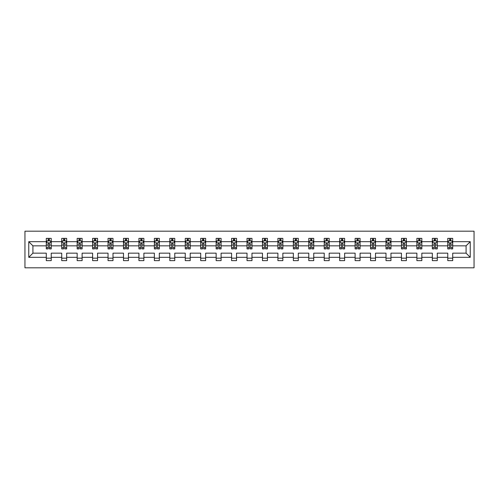 <?xml version="1.0" encoding="UTF-8"?>
<svg xmlns="http://www.w3.org/2000/svg" width="499" height="499" viewBox="0 0 499 499"><rect width="100%" height="100%" fill="white"/><g stroke="black" fill="none" stroke-linecap="round" stroke-linejoin="round"><path stroke-width="0.75" d="M24.95 267.813L474.05 267.813L474.05 231.187L24.95 231.187L24.95 267.813M452.718 257.322L452.718 253.161L466.085 253.161L470.239 257.322L452.718 257.322L452.718 260.634L447.771 260.634L447.771 257.322L437.274 257.322L437.274 260.634L432.327 260.634L432.327 257.322L421.836 257.322L421.836 260.634L416.883 260.634L416.883 257.322L406.392 257.322L406.392 260.634L401.446 260.634L401.446 257.322L390.954 257.322L390.954 260.634L386.001 260.634L386.001 257.322L375.51 257.322L375.51 260.634L370.557 260.634L370.557 257.322L360.066 257.322L360.066 260.634L355.12 260.634L355.12 257.322L344.628 257.322L344.628 260.634L339.676 260.634L339.676 257.322L329.184 257.322L329.184 260.634L324.231 260.634L324.231 257.322L313.74 257.322L313.74 260.634L308.794 260.634L308.794 257.322L298.302 257.322L298.302 260.634L293.35 260.634L293.35 257.322L282.858 257.322L282.858 260.634L277.912 260.634L277.912 257.322L267.414 257.322L267.414 260.634L262.468 260.634L262.468 257.322L251.976 257.322L251.976 260.634L247.024 260.634L247.024 257.322L236.532 257.322L236.532 260.634L231.586 260.634L231.586 257.322L221.088 257.322L221.088 260.634L216.142 260.634L216.142 257.322L205.65 257.322L205.65 260.634L200.698 260.634L200.698 257.322L190.206 257.322L190.206 260.634L185.26 260.634L185.26 257.322L174.769 257.322L174.769 260.634L169.816 260.634L169.816 257.322L159.324 257.322L159.324 260.634L154.372 260.634L154.372 257.322L143.88 257.322L143.88 260.634L138.934 260.634L138.934 257.322L128.443 257.322L128.443 260.634L123.49 260.634L123.49 257.322L112.999 257.322L112.999 260.634L108.046 260.634L108.046 257.322L97.555 257.322L97.555 260.634L92.608 260.634L92.608 257.322L82.117 257.322L82.117 260.634L77.164 260.634L77.164 257.322L66.673 257.322L66.673 260.634L61.726 260.634L61.726 257.322L51.229 257.322L51.229 260.634L46.282 260.634L46.282 257.322L28.761 257.322L28.761 241.678L46.282 241.678L46.282 238.366L51.229 238.366L51.229 241.678L61.726 241.678L61.726 238.366L66.673 238.366L66.673 241.678L77.164 241.678L77.164 238.366L82.117 238.366L82.117 241.678L92.608 241.678L92.608 238.366L97.555 238.366L97.555 241.678L108.046 241.678L108.046 238.366L112.999 238.366L112.999 241.678L123.49 241.678L123.49 238.366L128.443 238.366L128.443 241.678L138.934 241.678L138.934 238.366L143.88 238.366L143.88 241.678L154.372 241.678L154.372 238.366L159.324 238.366L159.324 241.678L169.816 241.678L169.816 238.366L174.769 238.366L174.769 241.678L185.26 241.678L185.26 238.366L190.206 238.366L190.206 241.678L200.698 241.678L200.698 238.366L205.65 238.366L205.65 241.678L216.142 241.678L216.142 238.366L221.088 238.366L221.088 241.678L231.586 241.678L231.586 238.366L236.532 238.366L236.532 241.678L247.024 241.678L247.024 238.366L251.976 238.366L251.976 241.678L262.468 241.678L262.468 238.366L267.414 238.366L267.414 241.678L277.912 241.678L277.912 238.366L282.858 238.366L282.858 241.678L293.35 241.678L293.35 238.366L298.302 238.366L298.302 241.678L308.794 241.678L308.794 238.366L313.74 238.366L313.74 241.678L324.231 241.678L324.231 238.366L329.184 238.366L329.184 241.678L339.676 241.678L339.676 238.366L344.628 238.366L344.628 241.678L355.12 241.678L355.12 238.366L360.066 238.366L360.066 241.678L370.557 241.678L370.557 238.366L375.51 238.366L375.51 241.678L386.001 241.678L386.001 238.366L390.954 238.366L390.954 241.678L401.446 241.678L401.446 238.366L406.392 238.366L406.392 241.678L416.883 241.678L416.883 238.366L421.836 238.366L421.836 241.678L432.327 241.678L432.327 238.366L437.274 238.366L437.274 241.678L447.771 241.678L447.771 238.366L452.718 238.366L452.718 241.678L470.239 241.678L470.239 257.322M447.771 241.678L447.771 245.839L437.274 245.839L437.274 241.678M437.274 257.322L437.274 253.161L447.771 253.161L447.771 257.322M432.327 241.678L432.327 245.839L421.836 245.839L421.836 241.678M421.836 257.322L421.836 253.161L432.327 253.161L432.327 257.322M416.883 241.678L416.883 245.839L406.392 245.839L406.392 241.678M406.392 257.322L406.392 253.161L416.883 253.161L416.883 257.322M401.446 241.678L401.446 245.839L390.954 245.839L390.954 241.678M390.954 257.322L390.954 253.161L401.446 253.161L401.446 257.322M386.001 241.678L386.001 245.839L375.51 245.839L375.51 241.678M375.51 257.322L375.51 253.161L386.001 253.161L386.001 257.322M370.557 241.678L370.557 245.839L360.066 245.839L360.066 241.678M360.066 257.322L360.066 253.161L370.557 253.161L370.557 257.322M355.12 241.678L355.12 245.839L344.628 245.839L344.628 241.678M344.628 257.322L344.628 253.161L355.12 253.161L355.12 257.322M339.676 241.678L339.676 245.839L329.184 245.839L329.184 241.678M329.184 257.322L329.184 253.161L339.676 253.161L339.676 257.322M324.231 241.678L324.231 245.839L313.74 245.839L313.74 241.678M313.74 257.322L313.74 253.161L324.231 253.161L324.231 257.322M308.794 241.678L308.794 245.839L298.302 245.839L298.302 241.678M298.302 257.322L298.302 253.161L308.794 253.161L308.794 257.322M293.35 241.678L293.35 245.839L282.858 245.839L282.858 241.678M282.858 257.322L282.858 253.161L293.35 253.161L293.35 257.322M277.912 241.678L277.912 245.839L267.414 245.839L267.414 241.678M267.414 257.322L267.414 253.161L277.912 253.161L277.912 257.322M262.468 241.678L262.468 245.839L251.976 245.839L251.976 241.678M251.976 257.322L251.976 253.161L262.468 253.161L262.468 257.322M247.024 241.678L247.024 245.839L236.532 245.839L236.532 241.678M236.532 257.322L236.532 253.161L247.024 253.161L247.024 257.322M231.586 241.678L231.586 245.839L221.088 245.839L221.088 241.678M221.088 257.322L221.088 253.161L231.586 253.161L231.586 257.322M216.142 241.678L216.142 245.839L205.65 245.839L205.65 241.678M205.65 257.322L205.65 253.161L216.142 253.161L216.142 257.322M200.698 241.678L200.698 245.839L190.206 245.839L190.206 241.678M190.206 257.322L190.206 253.161L200.698 253.161L200.698 257.322M185.26 241.678L185.26 245.839L174.769 245.839L174.769 241.678M174.769 257.322L174.769 253.161L185.26 253.161L185.26 257.322M169.816 241.678L169.816 245.839L159.324 245.839L159.324 241.678M159.324 257.322L159.324 253.161L169.816 253.161L169.816 257.322M154.372 241.678L154.372 245.839L143.88 245.839L143.88 241.678M143.88 257.322L143.88 253.161L154.372 253.161L154.372 257.322M138.934 241.678L138.934 245.839L128.443 245.839L128.443 241.678M128.443 257.322L128.443 253.161L138.934 253.161L138.934 257.322M123.49 241.678L123.49 245.839L112.999 245.839L112.999 241.678M112.999 257.322L112.999 253.161L123.49 253.161L123.49 257.322M108.046 241.678L108.046 245.839L97.555 245.839L97.555 241.678M97.555 257.322L97.555 253.161L108.046 253.161L108.046 257.322M92.608 241.678L92.608 245.839L82.117 245.839L82.117 241.678M82.117 257.322L82.117 253.161L92.608 253.161L92.608 257.322M77.164 241.678L77.164 245.839L66.673 245.839L66.673 241.678M66.673 257.322L66.673 253.161L77.164 253.161L77.164 257.322M61.726 241.678L61.726 245.839L51.229 245.839L51.229 241.678M51.229 257.322L51.229 253.161L61.726 253.161L61.726 257.322M46.282 241.678L46.282 245.839L32.915 245.839L32.915 253.161L46.282 253.161L46.282 257.322M28.761 241.678L32.915 245.839M466.085 253.161L466.085 245.839L452.718 245.839L452.718 241.678M449.649 240.836L450.84 240.836M434.211 240.836L435.396 240.836M418.767 240.836L419.952 240.836M403.323 240.836L404.514 240.836M387.885 240.836L389.07 240.836M372.441 240.836L373.626 240.836M356.997 240.836L358.188 240.836M341.559 240.836L342.744 240.836M326.115 240.836L327.3 240.836M310.671 240.836L311.863 240.836M295.233 240.836L296.418 240.836M279.789 240.836L280.981 240.836M264.345 240.836L265.537 240.836M248.907 240.836L250.093 240.836M233.463 240.836L234.655 240.836M218.019 240.836L219.211 240.836M202.582 240.836L203.767 240.836M187.137 240.836L188.329 240.836M171.7 240.836L172.885 240.836M156.256 240.836L157.441 240.836M140.812 240.836L142.003 240.836M125.374 240.836L126.559 240.836M109.93 240.836L111.115 240.836M94.486 240.836L95.677 240.836M79.048 240.836L80.233 240.836M63.604 240.836L64.789 240.836M48.16 240.836L49.351 240.836M46.282 258.164L51.229 258.164M61.726 258.164L66.673 258.164M77.164 258.164L82.117 258.164M92.608 258.164L97.555 258.164M108.046 258.164L112.999 258.164M123.49 258.164L128.443 258.164M138.934 258.164L143.88 258.164M154.372 258.164L159.324 258.164M169.816 258.164L174.769 258.164M185.26 258.164L190.206 258.164M200.698 258.164L205.65 258.164M216.142 258.164L221.088 258.164M231.586 258.164L236.532 258.164M247.024 258.164L251.976 258.164M262.468 258.164L267.414 258.164M277.912 258.164L282.858 258.164M293.35 258.164L298.302 258.164M308.794 258.164L313.74 258.164M324.231 258.164L329.184 258.164M339.676 258.164L344.628 258.164M355.12 258.164L360.066 258.164M370.557 258.164L375.51 258.164M386.001 258.164L390.954 258.164M401.446 258.164L406.392 258.164M416.883 258.164L421.836 258.164M432.327 258.164L437.274 258.164M447.771 258.164L452.718 258.164M32.915 253.161L28.761 257.322M470.239 241.678L466.085 245.839M49.351 239.651L48.16 239.651M47.212 241.005L46.282 241.005L46.282 238.366L48.16 238.366L48.16 240.886M46.282 247.666L46.282 248.907L48.16 248.907L48.16 247.666L46.282 247.666L46.282 245.839M51.229 245.839L51.229 248.907L49.351 248.907L49.351 243.612C48.952 242.845 48.559 242.845 48.16 243.612L48.16 247.666M50.299 241.005L51.229 241.005L51.229 238.366L50.343 238.366M51.229 242.87L50.243 240.886L47.274 240.886L46.282 242.87M49.351 240.886L49.351 238.366L51.229 238.366M47.174 238.366L46.282 238.366M64.789 239.651L63.604 239.651M62.656 241.005L61.726 241.005L61.726 238.366L63.604 238.366L63.604 240.886M61.726 247.666L61.726 248.907L63.604 248.907L63.604 247.666L61.726 247.666L61.726 245.839M66.673 245.839L66.673 248.907L64.789 248.907L64.789 243.612C64.396 242.845 64.003 242.845 63.604 243.612L63.604 247.666M65.743 241.005L66.673 241.005L66.673 238.366L65.781 238.366M66.673 242.87L65.681 240.886L62.712 240.886L61.726 242.87M64.789 240.886L64.789 238.366L66.673 238.366M62.612 238.366L61.726 238.366M80.233 239.651L79.048 239.651M78.094 241.005L77.164 241.005L77.164 238.366L79.048 238.366L79.048 240.886M77.164 247.666L77.164 248.907L79.048 248.907L79.048 247.666L77.164 247.666L77.164 245.839M82.117 245.839L82.117 248.907L80.233 248.907L80.233 243.612C79.84 242.845 79.441 242.845 79.048 243.612L79.048 247.666M81.181 241.005L82.117 241.005L82.117 238.366L81.225 238.366M82.117 242.87L81.125 240.886L78.156 240.886L77.164 242.87M80.233 240.886L80.233 238.366L82.117 238.366M78.056 238.366L77.164 238.366M95.677 239.651L94.486 239.651M93.538 241.005L92.608 241.005L92.608 238.366L94.486 238.366L94.486 240.886M92.608 247.666L92.608 248.907L94.486 248.907L94.486 247.666L92.608 247.666L92.608 245.839M97.555 245.839L97.555 248.907L95.677 248.907L95.677 243.612C95.278 242.845 94.885 242.845 94.486 243.612L94.486 247.666M96.625 241.005L97.555 241.005L97.555 238.366L96.663 238.366M97.555 242.87L96.569 240.886L93.6 240.886L92.608 242.87M95.677 240.886L95.677 238.366L97.555 238.366M93.5 238.366L92.608 238.366M111.115 239.651L109.93 239.651M108.982 241.005L108.046 241.005L108.046 238.366L109.93 238.366L109.93 240.886M108.046 247.666L108.046 248.907L109.93 248.907L109.93 247.666L108.046 247.666L108.046 245.839M112.999 245.839L112.999 248.907L111.115 248.907L111.115 243.612C110.722 242.845 110.329 242.845 109.93 243.612L109.93 247.666M112.069 241.005L112.999 241.005L112.999 238.366L112.107 238.366M112.999 242.87L112.007 240.886L109.038 240.886L108.046 242.87M111.115 240.886L111.115 238.366L112.999 238.366M108.938 238.366L108.046 238.366M126.559 239.651L125.374 239.651M124.419 241.005L123.49 241.005L123.49 238.366L125.374 238.366L125.374 240.886M123.49 247.666L123.49 248.907L125.374 248.907L125.374 247.666L123.49 247.666L123.49 245.839M128.443 245.839L128.443 248.907L126.559 248.907L126.559 243.612C126.166 242.845 125.767 242.845 125.374 243.612L125.374 247.666M127.507 241.005L128.443 241.005L128.443 238.366L127.551 238.366M128.443 242.87L127.451 240.886L124.482 240.886L123.49 242.87M126.559 240.886L126.559 238.366L128.443 238.366M124.382 238.366L123.49 238.366M142.003 239.651L140.812 239.651M139.863 241.005L138.934 241.005L138.934 238.366L140.812 238.366L140.812 240.886M138.934 247.666L138.934 248.907L140.812 248.907L140.812 247.666L138.934 247.666L138.934 245.839M143.88 245.839L143.88 248.907L142.003 248.907L142.003 243.612C141.604 242.845 141.211 242.845 140.812 243.612L140.812 247.666M142.951 241.005L143.88 241.005L143.88 238.366L142.988 238.366M143.88 242.87L142.895 240.886L139.92 240.886L138.934 242.87M142.003 240.886L142.003 238.366L143.88 238.366M139.826 238.366L138.934 238.366M157.441 239.651L156.256 239.651M155.308 241.005L154.372 241.005L154.372 238.366L156.256 238.366L156.256 240.886M154.372 247.666L154.372 248.907L156.256 248.907L156.256 247.666L154.372 247.666L154.372 245.839M159.324 245.839L159.324 248.907L157.441 248.907L157.441 243.612C157.048 242.845 156.649 242.845 156.256 243.612L156.256 247.666M158.395 241.005L159.324 241.005L159.324 238.366L158.433 238.366M159.324 242.87L158.333 240.886L155.364 240.886L154.372 242.87M157.441 240.886L157.441 238.366L159.324 238.366M155.264 238.366L154.372 238.366M172.885 239.651L171.7 239.651M170.745 241.005L169.816 241.005L169.816 238.366L171.7 238.366L171.7 240.886M169.816 247.666L169.816 248.907L171.7 248.907L171.7 247.666L169.816 247.666L169.816 245.839M174.769 245.839L174.769 248.907L172.885 248.907L172.885 243.612C172.492 242.845 172.093 242.845 171.7 243.612L171.7 247.666M173.833 241.005L174.769 241.005L174.769 238.366L173.877 238.366M174.769 242.87L173.777 240.886L170.808 240.886L169.816 242.87M172.885 240.886L172.885 238.366L174.769 238.366M170.708 238.366L169.816 238.366M188.329 239.651L187.137 239.651M186.189 241.005L185.26 241.005L185.26 238.366L187.137 238.366L187.137 240.886M185.26 247.666L185.26 248.907L187.137 248.907L187.137 247.666L185.26 247.666L185.26 245.839M190.206 245.839L190.206 248.907L188.329 248.907L188.329 243.612C187.93 242.845 187.537 242.845 187.137 243.612L187.137 247.666M189.277 241.005L190.206 241.005L190.206 238.366L189.314 238.366M190.206 242.87L189.215 240.886L186.246 240.886L185.26 242.87M188.329 240.886L188.329 238.366L190.206 238.366M186.152 238.366L185.26 238.366M203.767 239.651L202.582 239.651M201.633 241.005L200.698 241.005L200.698 238.366L202.582 238.366L202.582 240.886M200.698 247.666L200.698 248.907L202.582 248.907L202.582 247.666L200.698 247.666L200.698 245.839M205.65 245.839L205.65 248.907L203.767 248.907L203.767 243.612C203.374 242.845 202.974 242.845 202.582 243.612L202.582 247.666M204.721 241.005L205.65 241.005L205.65 238.366L204.758 238.366M205.65 242.87L204.659 240.886L201.69 240.886L200.698 242.87M203.767 240.886L203.767 238.366L205.65 238.366M201.59 238.366L200.698 238.366M219.211 239.651L218.019 239.651M217.071 241.005L216.142 241.005L216.142 238.366L218.019 238.366L218.019 240.886M216.142 247.666L216.142 248.907L218.019 248.907L218.019 247.666L216.142 247.666L216.142 245.839M221.088 245.839L221.088 248.907L219.211 248.907L219.211 243.612C218.818 242.845 218.419 242.845 218.019 243.612L218.019 247.666M220.159 241.005L221.088 241.005L221.088 238.366L220.202 238.366M221.088 242.87L220.103 240.886L217.134 240.886L216.142 242.87M219.211 240.886L219.211 238.366L221.088 238.366M217.034 238.366L216.142 238.366M234.655 239.651L233.463 239.651M232.515 241.005L231.586 241.005L231.586 238.366L233.463 238.366L233.463 240.886M231.586 247.666L231.586 248.907L233.463 248.907L233.463 247.666L231.586 247.666L231.586 245.839M236.532 245.839L236.532 248.907L234.655 248.907L234.655 243.612C234.256 242.845 233.863 242.845 233.463 243.612L233.463 247.666M235.603 241.005L236.532 241.005L236.532 238.366L235.64 238.366M236.532 242.87L235.54 240.886L232.571 240.886L231.586 242.87M234.655 240.886L234.655 238.366L236.532 238.366M232.472 238.366L231.586 238.366M250.093 239.651L248.907 239.651M247.953 241.005L247.024 241.005L247.024 238.366L248.907 238.366L248.907 240.886M247.024 247.666L247.024 248.907L248.907 248.907L248.907 247.666L247.024 247.666L247.024 245.839M251.976 245.839L251.976 248.907L250.093 248.907L250.093 243.612C249.7 242.845 249.3 242.845 248.907 243.612L248.907 247.666M251.047 241.005L251.976 241.005L251.976 238.366L251.084 238.366M251.976 242.87L250.985 240.886L248.015 240.886L247.024 242.87M250.093 240.886L250.093 238.366L251.976 238.366M247.916 238.366L247.024 238.366M265.537 239.651L264.345 239.651M263.397 241.005L262.468 241.005L262.468 238.366L264.345 238.366L264.345 240.886M262.468 247.666L262.468 248.907L264.345 248.907L264.345 247.666L262.468 247.666L262.468 245.839M267.414 245.839L267.414 248.907L265.537 248.907L265.537 243.612C265.137 242.845 264.744 242.845 264.345 243.612L264.345 247.666M266.485 241.005L267.414 241.005L267.414 238.366L266.528 238.366M267.414 242.87L266.429 240.886L263.46 240.886L262.468 242.87M265.537 240.886L265.537 238.366L267.414 238.366M263.36 238.366L262.468 238.366M280.981 239.651L279.789 239.651M278.841 241.005L277.912 241.005L277.912 238.366L279.789 238.366L279.789 240.886M277.912 247.666L277.912 248.907L279.789 248.907L279.789 247.666L277.912 247.666L277.912 245.839M282.858 245.839L282.858 248.907L280.981 248.907L280.981 243.612C280.581 242.845 280.189 242.845 279.789 243.612L279.789 247.666M281.929 241.005L282.858 241.005L282.858 238.366L281.966 238.366M282.858 242.87L281.866 240.886L278.897 240.886L277.912 242.87M280.981 240.886L280.981 238.366L282.858 238.366M278.798 238.366L277.912 238.366M296.418 239.651L295.233 239.651M294.279 241.005L293.35 241.005L293.35 238.366L295.233 238.366L295.233 240.886M293.35 247.666L293.35 248.907L295.233 248.907L295.233 247.666L293.35 247.666L293.35 245.839M298.302 245.839L298.302 248.907L296.418 248.907L296.418 243.612C296.026 242.845 295.626 242.845 295.233 243.612L295.233 247.666M297.367 241.005L298.302 241.005L298.302 238.366L297.41 238.366M298.302 242.87L297.31 240.886L294.341 240.886L293.35 242.87M296.418 240.886L296.418 238.366L298.302 238.366M294.242 238.366L293.35 238.366M311.863 239.651L310.671 239.651M309.723 241.005L308.794 241.005L308.794 238.366L310.671 238.366L310.671 240.886M308.794 247.666L308.794 248.907L310.671 248.907L310.671 247.666L308.794 247.666L308.794 245.839M313.74 245.839L313.74 248.907L311.863 248.907L311.863 243.612C311.463 242.845 311.07 242.845 310.671 243.612L310.671 247.666M312.811 241.005L313.74 241.005L313.74 238.366L312.848 238.366M313.74 242.87L312.754 240.886L309.785 240.886L308.794 242.87M311.863 240.886L311.863 238.366L313.74 238.366M309.686 238.366L308.794 238.366M327.3 239.651L326.115 239.651M325.167 241.005L324.231 241.005L324.231 238.366L326.115 238.366L326.115 240.886M324.231 247.666L324.231 248.907L326.115 248.907L326.115 247.666L324.231 247.666L324.231 245.839M329.184 245.839L329.184 248.907L327.3 248.907L327.3 243.612C326.907 242.845 326.514 242.845 326.115 243.612L326.115 247.666M328.255 241.005L329.184 241.005L329.184 238.366L328.292 238.366M329.184 242.87L328.192 240.886L325.223 240.886L324.231 242.87M327.3 240.886L327.3 238.366L329.184 238.366M325.123 238.366L324.231 238.366M342.744 239.651L341.559 239.651M340.605 241.005L339.676 241.005L339.676 238.366L341.559 238.366L341.559 240.886M339.676 247.666L339.676 248.907L341.559 248.907L341.559 247.666L339.676 247.666L339.676 245.839M344.628 245.839L344.628 248.907L342.744 248.907L342.744 243.612C342.351 242.845 341.952 242.845 341.559 243.612L341.559 247.666M343.692 241.005L344.628 241.005L344.628 238.366L343.736 238.366M344.628 242.87L343.636 240.886L340.667 240.886L339.676 242.87M342.744 240.886L342.744 238.366L344.628 238.366M340.567 238.366L339.676 238.366M358.188 239.651L356.997 239.651M356.049 241.005L355.12 241.005L355.12 238.366L356.997 238.366L356.997 240.886M355.12 247.666L355.12 248.907L356.997 248.907L356.997 247.666L355.12 247.666L355.12 245.839M360.066 245.839L360.066 248.907L358.188 248.907L358.188 243.612C357.789 242.845 357.396 242.845 356.997 243.612L356.997 247.666M359.137 241.005L360.066 241.005L360.066 238.366L359.174 238.366M360.066 242.87L359.08 240.886L356.105 240.886L355.12 242.87M358.188 240.886L358.188 238.366L360.066 238.366M356.012 238.366L355.12 238.366M373.626 239.651L372.441 239.651M371.493 241.005L370.557 241.005L370.557 238.366L372.441 238.366L372.441 240.886M370.557 247.666L370.557 248.907L372.441 248.907L372.441 247.666L370.557 247.666L370.557 245.839M375.51 245.839L375.51 248.907L373.626 248.907L373.626 243.612C373.233 242.845 372.84 242.845 372.441 243.612L372.441 247.666M374.581 241.005L375.51 241.005L375.51 238.366L374.618 238.366M375.51 242.87L374.518 240.886L371.549 240.886L370.557 242.87M373.626 240.886L373.626 238.366L375.51 238.366M371.449 238.366L370.557 238.366M389.07 239.651L387.885 239.651M386.931 241.005L386.001 241.005L386.001 238.366L387.885 238.366L387.885 240.886M386.001 247.666L386.001 248.907L387.885 248.907L387.885 247.666L386.001 247.666L386.001 245.839M390.954 245.839L390.954 248.907L389.07 248.907L389.07 243.612C388.677 242.845 388.278 242.845 387.885 243.612L387.885 247.666M390.018 241.005L390.954 241.005L390.954 238.366L390.062 238.366M390.954 242.87L389.962 240.886L386.993 240.886L386.001 242.87M389.07 240.886L389.07 238.366L390.954 238.366M386.893 238.366L386.001 238.366M404.514 239.651L403.323 239.651M402.375 241.005L401.446 241.005L401.446 238.366L403.323 238.366L403.323 240.886M401.446 247.666L401.446 248.907L403.323 248.907L403.323 247.666L401.446 247.666L401.446 245.839M406.392 245.839L406.392 248.907L404.514 248.907L404.514 243.612C404.115 242.845 403.722 242.845 403.323 243.612L403.323 247.666M405.462 241.005L406.392 241.005L406.392 238.366L405.5 238.366M406.392 242.87L405.4 240.886L402.431 240.886L401.446 242.87M404.514 240.886L404.514 238.366L406.392 238.366M402.337 238.366L401.446 238.366M419.952 239.651L418.767 239.651M417.819 241.005L416.883 241.005L416.883 238.366L418.767 238.366L418.767 240.886M416.883 247.666L416.883 248.907L418.767 248.907L418.767 247.666L416.883 247.666L416.883 245.839M421.836 245.839L421.836 248.907L419.952 248.907L419.952 243.612C419.559 242.845 419.16 242.845 418.767 243.612L418.767 247.666M420.906 241.005L421.836 241.005L421.836 238.366L420.944 238.366M421.836 242.87L420.844 240.886L417.875 240.886L416.883 242.87M419.952 240.886L419.952 238.366L421.836 238.366M417.775 238.366L416.883 238.366M435.396 239.651L434.211 239.651M433.257 241.005L432.327 241.005L432.327 238.366L434.211 238.366L434.211 240.886M432.327 247.666L432.327 248.907L434.211 248.907L434.211 247.666L432.327 247.666L432.327 245.839M437.274 245.839L437.274 248.907L435.396 248.907L435.396 243.612C435.003 242.845 434.604 242.845 434.211 243.612L434.211 247.666M436.344 241.005L437.274 241.005L437.274 238.366L436.388 238.366M437.274 242.87L436.288 240.886L433.319 240.886L432.327 242.87M435.396 240.886L435.396 238.366L437.274 238.366M433.219 238.366L432.327 238.366M450.84 239.651L449.649 239.651M448.701 241.005L447.771 241.005L447.771 238.366L449.649 238.366L449.649 240.886M447.771 247.666L447.771 248.907L449.649 248.907L449.649 247.666L447.771 247.666L447.771 245.839M452.718 245.839L452.718 248.907L450.84 248.907L450.84 243.612C450.441 242.845 450.048 242.845 449.649 243.612L449.649 247.666M451.788 241.005L452.718 241.005L452.718 238.366L451.826 238.366M452.718 242.87L451.726 240.886L448.757 240.886L447.771 242.87M450.84 240.886L450.84 238.366L452.718 238.366M448.657 238.366L447.771 238.366M51.204 242.82L46.307 242.82M51.229 247.666L49.351 247.666M48.16 245.009L46.282 245.009M51.229 245.009L49.351 245.009M49.351 240.281L48.16 240.281M66.648 242.82L61.745 242.82M66.673 247.666L64.789 247.666M63.604 245.009L61.726 245.009M66.673 245.009L64.789 245.009M64.789 240.281L63.604 240.281M82.092 242.82L77.189 242.82M82.117 247.666L80.233 247.666M79.048 245.009L77.164 245.009M82.117 245.009L80.233 245.009M80.233 240.281L79.048 240.281M97.53 242.82L92.633 242.82M97.555 247.666L95.677 247.666M94.486 245.009L92.608 245.009M97.555 245.009L95.677 245.009M95.677 240.281L94.486 240.281M112.974 242.82L108.071 242.82M112.999 247.666L111.115 247.666M109.93 245.009L108.046 245.009M112.999 245.009L111.115 245.009M111.115 240.281L109.93 240.281M128.418 242.82L123.515 242.82M128.443 247.666L126.559 247.666M125.374 245.009L123.49 245.009M128.443 245.009L126.559 245.009M126.559 240.281L125.374 240.281M143.855 242.82L138.959 242.82M143.88 247.666L142.003 247.666M140.812 245.009L138.934 245.009M143.88 245.009L142.003 245.009M142.003 240.281L140.812 240.281M159.3 242.82L154.397 242.82M159.324 247.666L157.441 247.666M156.256 245.009L154.372 245.009M159.324 245.009L157.441 245.009M157.441 240.281L156.256 240.281M174.744 242.82L169.841 242.82M174.769 247.666L172.885 247.666M171.7 245.009L169.816 245.009M174.769 245.009L172.885 245.009M172.885 240.281L171.7 240.281M190.181 242.82L185.285 242.82M190.206 247.666L188.329 247.666M187.137 245.009L185.26 245.009M190.206 245.009L188.329 245.009M188.329 240.281L187.137 240.281M205.625 242.82L200.723 242.82M205.65 247.666L203.767 247.666M202.582 245.009L200.698 245.009M205.65 245.009L203.767 245.009M203.767 240.281L202.582 240.281M221.063 242.82L216.167 242.82M221.088 247.666L219.211 247.666M218.019 245.009L216.142 245.009M221.088 245.009L219.211 245.009M219.211 240.281L218.019 240.281M236.507 242.82L231.611 242.82M236.532 247.666L234.655 247.666M233.463 245.009L231.586 245.009M236.532 245.009L234.655 245.009M234.655 240.281L233.463 240.281M251.951 242.82L247.049 242.82M251.976 247.666L250.093 247.666M248.907 245.009L247.024 245.009M251.976 245.009L250.093 245.009M250.093 240.281L248.907 240.281M267.389 242.82L262.493 242.82M267.414 247.666L265.537 247.666M264.345 245.009L262.468 245.009M267.414 245.009L265.537 245.009M265.537 240.281L264.345 240.281M282.833 242.82L277.937 242.82M282.858 247.666L280.981 247.666M279.789 245.009L277.912 245.009M282.858 245.009L280.981 245.009M280.981 240.281L279.789 240.281M298.277 242.82L293.375 242.82M298.302 247.666L296.418 247.666M295.233 245.009L293.35 245.009M298.302 245.009L296.418 245.009M296.418 240.281L295.233 240.281M313.715 242.82L308.819 242.82M313.74 247.666L311.863 247.666M310.671 245.009L308.794 245.009M313.74 245.009L311.863 245.009M311.863 240.281L310.671 240.281M329.159 242.82L324.256 242.82M329.184 247.666L327.3 247.666M326.115 245.009L324.231 245.009M329.184 245.009L327.3 245.009M327.3 240.281L326.115 240.281M344.603 242.82L339.7 242.82M344.628 247.666L342.744 247.666M341.559 245.009L339.676 245.009M344.628 245.009L342.744 245.009M342.744 240.281L341.559 240.281M360.041 242.82L355.145 242.82M360.066 247.666L358.188 247.666M356.997 245.009L355.12 245.009M360.066 245.009L358.188 245.009M358.188 240.281L356.997 240.281M375.485 242.82L370.582 242.82M375.51 247.666L373.626 247.666M372.441 245.009L370.557 245.009M375.51 245.009L373.626 245.009M373.626 240.281L372.441 240.281M390.929 242.82L386.026 242.82M390.954 247.666L389.07 247.666M387.885 245.009L386.001 245.009M390.954 245.009L389.07 245.009M389.07 240.281L387.885 240.281M406.367 242.82L401.47 242.82M406.392 247.666L404.514 247.666M403.323 245.009L401.446 245.009M406.392 245.009L404.514 245.009M404.514 240.281L403.323 240.281M421.811 242.82L416.908 242.82M421.836 247.666L419.952 247.666M418.767 245.009L416.883 245.009M421.836 245.009L419.952 245.009M419.952 240.281L418.767 240.281M437.255 242.82L432.352 242.82M437.274 247.666L435.396 247.666M434.211 245.009L432.327 245.009M437.274 245.009L435.396 245.009M435.396 240.281L434.211 240.281M452.693 242.82L447.796 242.82M452.718 247.666L450.84 247.666M449.649 245.009L447.771 245.009M452.718 245.009L450.84 245.009M450.84 240.281L449.649 240.281"/></g></svg>

